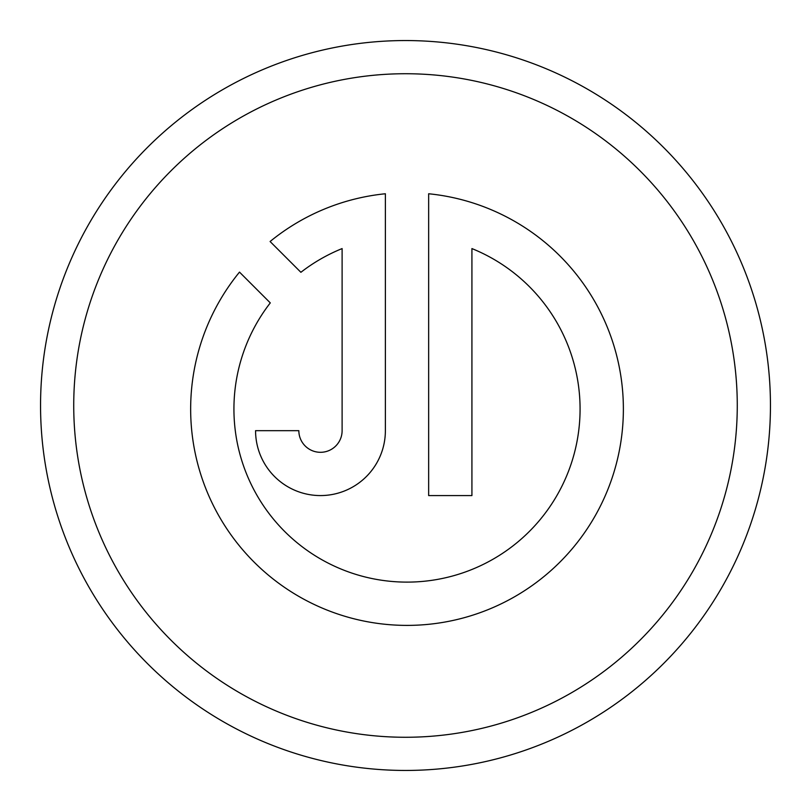 <?xml version="1.0" encoding="UTF-8"?>
<svg xmlns="http://www.w3.org/2000/svg" width="811" height="811" viewBox="0 0 811 811"><rect width="100%" height="100%" fill="white"/><g stroke="black" fill="none" stroke-linecap="round" stroke-linejoin="round"><path stroke-width="1.22" d="M40.55 405.5A364.95 364.95 0 0 1 405.5 40.55A364.95 364.95 0 0 1 770.45 405.5A364.95 364.95 0 0 1 405.5 770.45A364.95 364.95 0 0 1 40.55 405.5M737.27 405.5A331.77 331.77 0 0 0 405.5 73.73A331.77 331.77 0 0 0 73.73 405.5A331.77 331.77 0 0 0 405.5 737.27A331.77 331.77 0 0 0 737.27 405.5M190.656 409.028A216.355 216.355 0 0 0 407.021 625.393A216.355 216.355 0 0 0 623.375 409.028A216.355 216.355 0 0 0 428.654 193.758L428.654 495.572L471.921 495.572L471.921 248.582A173.088 173.088 0 0 1 407.021 582.116A173.088 173.088 0 0 1 270.286 302.898L239.498 272.111A216.355 216.355 0 0 0 190.656 409.028M298.843 430.671L255.566 430.671A64.91 64.91 0 0 0 320.477 495.572A64.91 64.91 0 0 0 385.377 430.671L385.377 193.758A216.355 216.355 0 0 0 270.093 241.516L300.891 272.303A173.088 173.088 0 0 1 342.11 248.582L342.11 430.671A21.633 21.633 0 0 1 320.477 452.305A21.633 21.633 0 0 1 298.843 430.671"/></g></svg>
